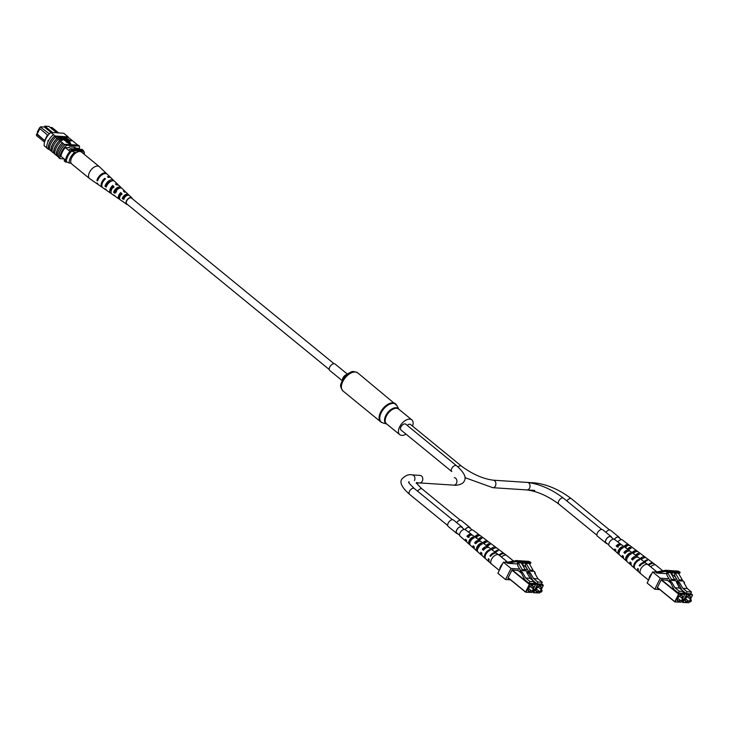 <?xml version="1.0" encoding="UTF-8"?>
<svg xmlns="http://www.w3.org/2000/svg" width="729" height="729" viewBox="0 0 729 729"><rect width="100%" height="100%" fill="white"/><g stroke="black" fill="none" stroke-linecap="round" stroke-linejoin="round"><path stroke-width="1.09" d="M334.01 363.698L131.548 198.097A3.763 2.123 129.3 0 0 130.755 197.805A3.763 2.123 129.3 0 0 127.092 200.247A3.763 2.123 129.3 0 0 126.782 203.92L329.244 369.521M342.101 380.565L329.781 370.496A4.183 2.36 -50.7 0 1 329.736 367.079A4.183 2.36 -50.7 0 1 335.067 364.026L347.387 374.105M406.026 434.138A9.55 5.404 -50.7 0 1 399.729 434.648A9.55 5.404 -50.7 0 1 399.638 426.857A9.55 5.404 -50.7 0 1 411.83 419.858A9.55 5.404 -50.7 0 1 412.568 426.128M37.808 132.487L37.27 132.04L39.521 127.876M58.666 132.933L52.069 127.539L50.101 127.411M37.206 133.708L36.541 133.963L44.797 140.715L37.197 134.008L39.749 128.577M51.012 132.432L44.405 127.037L40.778 126.8L39.366 128.268L40.35 127.019L49.381 133.835M44.269 127.028L44.852 126.144L52.67 132.541M48.032 135.403L47.613 135.056L44.97 140.825M78.404 148.361L79.552 149.299M60.944 156.261L65.574 160.052M65.3 147.559L69.984 151.395M44.56 142.155L36.45 135.521L36.541 133.963M56.707 132.806L48.879 126.409L44.852 126.144L44.405 127.037M68.781 150.411A12.338 6.98 -50.7 0 1 70.321 148.698L82.149 149.472L83.48 150.566A12.539 7.09 -50.7 0 1 83.434 151.386M66.858 162.13L65.574 162.048A12.539 7.09 -50.7 0 1 65.619 161.346M64.453 159.132A12.539 7.09 -50.7 0 0 64.243 160.954L65.574 162.048M70.913 150.566A12.338 6.98 -50.7 0 1 71.652 149.791L83.48 150.566M70.321 148.698L71.652 149.791M47.613 135.056L39.366 128.268M39.849 128.668L37.197 134.008M47.458 134.883L44.806 140.223M71.132 163.214L69.31 163.096L65.482 161.246A11.491 6.497 -50.7 0 1 70.786 150.566L74.613 152.416A9.404 5.322 129.3 0 0 69.31 163.096M76.436 152.534L74.613 152.416M84.081 154.193A9.404 5.322 129.3 0 0 83.999 153.026L84.354 152.051L83.553 151.395L70.786 150.566M84.354 152.051A11.491 6.497 -50.7 0 1 84.254 153.336L84.127 154.229M83.999 153.026L82.541 152.935M66.284 161.893A11.491 6.497 -50.7 0 1 71.588 151.213M48.324 140.451L47.877 141.335L48.132 140.369M49.362 149.554L48.588 148.907A12.539 7.09 -50.7 0 0 48.615 149.372L48.351 149.153A12.539 7.09 -50.7 0 1 54.976 135.804L55.249 136.022A12.539 7.09 129.3 0 0 54.766 136.451L55.559 137.207A12.721 7.199 129.3 0 0 50.975 143.34A12.721 7.199 129.3 0 0 49.372 149.664L50.984 150.876A12.539 7.09 -50.7 0 1 52.561 144.542A12.539 7.09 -50.7 0 1 57.172 138.419L58.22 139.385A12.721 7.199 129.3 0 0 53.645 145.518A12.721 7.199 129.3 0 0 52.041 151.851L53.654 153.054A12.539 7.09 -50.7 0 1 55.231 146.729A12.539 7.09 -50.7 0 1 59.842 140.597L60.89 141.572A12.721 7.199 129.3 0 0 56.306 147.705A12.721 7.199 129.3 0 0 54.702 154.029L57.372 156.097M56.324 155.241A12.539 7.09 -50.7 0 1 57.901 148.907A12.539 7.09 -50.7 0 1 62.503 142.775L63.56 143.75A12.721 7.199 129.3 0 0 58.976 149.882A12.721 7.199 129.3 0 0 57.372 156.206L58.721 157.2A12.539 7.09 129.3 0 0 58.757 157.664L59.951 158.649A12.539 7.09 -50.7 0 1 66.585 145.299L79.488 146.137A12.539 7.09 -50.7 0 1 79.297 149.099M63.56 143.75L64.753 144.734A12.721 7.199 129.3 0 0 60.179 150.867A12.721 7.199 129.3 0 0 58.575 157.191M60.89 141.572L62.357 142.766A12.721 7.199 129.3 0 0 57.773 148.898A12.721 7.199 129.3 0 0 56.169 155.231M53.372 134.583A12.721 7.199 129.3 0 0 48.305 141.153A12.721 7.199 129.3 0 0 46.729 147.96L48.196 149.153A12.721 7.199 129.3 0 1 49.772 142.355A12.721 7.199 129.3 0 1 54.839 135.785L53.372 134.583L54.839 135.785M55.559 137.207L57.026 138.41A12.721 7.199 129.3 0 0 52.442 144.542A12.721 7.199 129.3 0 0 50.839 150.867M58.22 139.385L59.687 140.588A12.721 7.199 129.3 0 0 55.112 146.72A12.721 7.199 129.3 0 0 53.509 153.044M46.72 147.823L44.214 145.773A12.539 7.09 -50.7 0 1 50.848 132.423L63.751 133.261L68.152 136.87L55.249 136.022M65.756 137.17L68.18 137.325A12.539 7.09 129.3 0 0 68.152 136.87M68.18 137.325L70.731 139.303A12.721 7.199 -50.7 0 1 70.731 139.412M71.615 140.852L69.784 140.733L65.118 136.915L69.601 140.314L71.615 140.852L69.246 140.925M68.408 140.232L64.89 137.362L65.118 136.915M69.355 140.706L67.524 140.588L63.223 136.797L67.341 140.168L69.355 140.706L67.305 141.034L66.166 140.105M65.054 140.524L61.655 137.152L62.247 136.733L65.847 140.524L65.628 140.97L61.673 138.592M59.805 136.943L66.248 140.415L65.628 140.97M62.33 140.25L61.746 140.67L57.072 136.852L59.04 136.587L60.844 137.663L61.2 138.765L60.452 138.71L61.965 140.223L57.299 136.405M60.999 139.157L61.655 138.656L61.054 139.212M65.975 141.827L70.54 144.306L70.759 143.859L69.556 141.608L65.975 141.827M70.731 139.303L76.062 143.668A12.721 7.199 -50.7 0 1 76.071 143.777M54.766 136.451L57.199 136.605M60.625 136.833L61.774 136.906M63.496 137.025L65.018 137.125M64.753 144.734L64.908 144.743A12.539 7.09 -50.7 0 1 65.382 144.315L66.585 145.299M76.062 143.668L77.857 145.126M53.654 153.054L54.702 153.919M50.984 150.876L52.032 151.732M67.879 136.651L66.412 135.448M50.848 132.423L53.509 134.601M65.382 144.315L78.285 145.153L79.488 146.137M64.908 144.743A12.539 7.09 129.3 0 0 58.721 157.2M64.198 158.922L59.951 158.649M61.145 156.425L60.926 156.416A12.539 7.09 -50.7 0 1 65.346 147.513L69.073 147.759L69.51 146.866L75.224 147.24L74.786 148.124L78.513 148.37A12.539 7.09 -50.7 0 1 78.504 148.452M73.565 147.13L74.786 148.124M48.615 149.372L49.198 149.409M59.906 138.264L60.671 138.319L60.507 137.653L58.211 136.879L59.906 138.264M60.671 138.319L60.507 137.653L60.288 138.1L58.748 137.371M60.452 138.765L60.288 138.1M59.988 136.587L65.273 140.077L61.874 136.706M66.193 141.39L70.759 143.859M106.862 173.949A6.916 3.909 129.3 0 0 106.571 173.611L99.463 166.786A7.7 4.356 129.3 0 0 99.317 166.649L81.53 152.106A7.7 4.356 129.3 0 0 76.673 152.397A7.7 4.356 129.3 0 0 71.415 158.375A7.7 4.356 129.3 0 0 71.779 164.025L89.567 178.569A7.7 4.356 129.3 0 0 89.722 178.687L97.823 184.3A6.916 3.909 129.3 0 0 98.215 184.519M99.317 166.649A7.7 4.356 129.3 0 0 94.46 166.95A7.7 4.356 129.3 0 0 88.519 175.926A7.7 4.356 129.3 0 0 89.567 178.569M113.013 186.897A4.328 2.451 -50.7 0 1 111.346 188.665M119.592 197.96A3.709 2.096 -50.7 0 1 119.201 196.794A3.709 2.096 -50.7 0 1 120.713 193.54L120.713 192.602A4.866 2.752 -50.7 0 0 118.298 197.286A4.866 2.752 -50.7 0 0 119.064 199.035L115.464 196.538A5.212 2.952 -50.7 0 1 114.872 195.809L113.587 194.898A5.34 3.016 129.3 0 0 114.207 195.664A5.34 3.016 129.3 0 0 114.945 195.964M111.054 191.326A4.146 2.342 -50.7 0 1 110.899 190.469A4.146 2.342 -50.7 0 1 112.749 186.67L112.749 185.458A5.686 3.217 -50.7 0 0 109.715 191.126A5.686 3.217 -50.7 0 0 110.608 193.167L107.008 190.67A6.032 3.408 -50.7 0 1 106.252 189.668L104.967 188.756A6.151 3.481 129.3 0 0 105.741 189.795A6.151 3.481 129.3 0 0 106.47 190.114M109.304 181.84A4.574 2.588 -50.7 0 1 108.676 183.061M116.585 189.175A4.146 2.342 -50.7 0 1 115.428 190.688L116.613 191.609M118.28 188.82A4.073 2.305 129.3 0 0 118.399 188.164M123.392 196.839L124.577 197.759M125.452 196.566A3.645 2.059 129.3 0 0 125.989 195.117M102.534 187.517A6.497 3.672 -50.7 0 1 102.142 187.298L98.543 184.802A6.843 3.873 -50.7 0 1 97.64 183.526L96.902 182.997A6.916 3.909 129.3 0 0 97.823 184.3M127.539 204.539A4.137 2.342 -50.7 0 1 126.627 204.275L123.93 202.407A4.401 2.488 -50.7 0 1 123.502 201.942L122.217 201.031A4.52 2.561 129.3 0 0 122.663 201.532A4.52 2.561 129.3 0 0 123.274 201.778M126.627 204.275A4.137 2.342 -50.7 0 1 125.98 202.799A4.137 2.342 -50.7 0 1 128.286 198.58A4.137 2.342 -50.7 0 1 131.867 197.878A4.137 2.342 -50.7 0 1 132.304 198.716M120.713 192.602L121.898 193.668A4.748 2.688 129.3 0 0 119.583 198.206A4.748 2.688 129.3 0 0 120.331 199.91L122.663 201.532M119.82 199.318A4.866 2.752 -50.7 0 1 119.064 199.035M112.749 185.458L113.934 186.524A5.559 3.144 129.3 0 0 110.99 192.046A5.559 3.144 129.3 0 0 111.865 194.042L114.207 195.664M111.337 193.477A5.686 3.217 -50.7 0 1 110.608 193.167M102.142 187.298A6.497 3.672 -50.7 0 1 101.121 184.966A6.497 3.672 -50.7 0 1 104.794 178.313L105.468 178.924A6.433 3.636 129.3 0 0 101.86 185.494A6.433 3.636 129.3 0 0 102.862 187.8L105.741 189.795M118.025 188.282A5.686 3.217 -50.7 0 1 117.469 189.431M125.078 195.6A4.866 2.752 -50.7 0 1 123.912 197.249M129.744 195.919L128.659 194.889A4.52 2.561 129.3 0 0 128.386 194.543L126.336 192.565A4.748 2.688 129.3 0 0 124.595 192.164L123.411 191.098A4.866 2.752 -50.7 0 1 125.224 191.508A4.866 2.752 -50.7 0 1 125.652 192.192M121.296 188.046L121.369 188.009A5.34 3.016 129.3 0 0 120.959 187.408L118.9 185.439A5.559 3.144 129.3 0 0 116.631 185.011L115.446 183.945A5.686 3.217 -50.7 0 1 117.797 184.373A5.686 3.217 -50.7 0 1 118.244 185.038M113.988 180.929A6.151 3.481 129.3 0 0 113.524 180.282L110.999 177.858A6.433 3.636 129.3 0 0 108.165 177.411L107.491 176.81A6.497 3.672 -50.7 0 1 110.361 177.247A6.497 3.672 -50.7 0 1 110.653 177.584M106.571 173.611A6.916 3.909 129.3 0 0 101.249 174.277A6.916 3.909 129.3 0 0 96.911 180.464L97.64 180.983A6.843 3.873 -50.7 0 1 101.942 174.869A6.843 3.873 -50.7 0 1 107.209 174.213L110.361 177.247M113.524 180.282A6.151 3.481 129.3 0 0 108.867 180.828A6.151 3.481 129.3 0 0 104.976 186.214L106.261 187.134A6.032 3.408 -50.7 0 1 110.079 181.867A6.032 3.408 -50.7 0 1 114.635 181.348L117.797 184.373M120.959 187.408A5.34 3.016 129.3 0 0 117.005 187.818A5.34 3.016 129.3 0 0 113.596 192.356L114.881 193.276A5.212 2.952 -50.7 0 1 118.226 188.857A5.212 2.952 -50.7 0 1 122.062 188.474L125.224 191.508M128.386 194.543A4.52 2.561 129.3 0 0 125.151 194.816A4.52 2.561 129.3 0 0 122.226 198.498L123.511 199.409A4.401 2.488 -50.7 0 1 126.363 195.855A4.401 2.488 -50.7 0 1 129.489 195.6L131.867 197.878M113.934 187.699L112.749 186.67M121.898 194.57L120.713 193.54M111.264 181.193A4.392 2.488 129.3 0 0 106.407 185.412L106.799 185.704M119.592 188.173A3.955 2.242 129.3 0 0 114.735 191.718L115.984 192.656M127.693 195.263A3.517 1.996 129.3 0 0 123.083 198.015L124.322 198.953M104.794 179.544L104.794 178.313M98.005 179.844L96.911 180.464M106.407 185.412L104.976 186.214M114.735 191.718L113.596 192.356M123.083 198.015L122.226 198.498M128.659 194.889L128.131 195.19M461.393 466.068L410.582 424.506A3.763 2.123 129.3 0 0 407.201 425.381A3.763 2.123 129.3 0 1 410.582 424.506L461.393 466.068A3.763 2.123 129.3 0 0 457.985 466.97A3.763 2.123 129.3 0 1 461.393 466.068C472.201 474.087 482.826 478.789 493.269 480.192A3.763 2.88 93.7 0 1 495.419 485.906A3.763 2.88 93.7 0 1 492.777 487.692L526.912 489.924C537.355 491.319 547.98 496.03 558.788 504.049L596.96 535.268M400.941 426.939A3.763 2.123 129.3 0 0 400.977 430.01L451.789 471.572A3.763 2.123 129.3 0 1 451.752 468.501A3.763 2.123 129.3 0 0 451.789 471.572L400.977 430.01A3.763 2.123 129.3 0 1 400.941 426.939A3.763 2.123 129.3 0 1 405.743 424.187A3.763 2.123 129.3 0 0 400.941 426.939M533.819 589.825A1.057 0.601 129.3 0 0 533.2 591.593A1.057 0.601 129.3 0 0 533.819 589.825M533.099 591.62A1.33 0.747 -50.7 0 1 532.99 591.666A1.33 0.747 -50.7 0 1 532.635 591.72A1.33 0.747 -50.7 0 1 532.361 591.62A1.33 0.747 -50.7 0 1 532.471 590.326A1.33 0.747 -50.7 0 1 533.765 589.46A1.33 0.747 -50.7 0 1 534.038 589.57A1.33 0.747 -50.7 0 1 534.211 590.171A1.33 0.747 -50.7 0 1 534.184 590.29M520.697 570.506L521.663 572.165L521.016 572.83L520.05 571.171L520.697 570.506L526.502 570.889L527.468 572.547L526.785 572.502L530.165 578.297L534.393 581.76L529.956 581.469L525.727 578.006L530.165 578.297M521.262 572.848L524.834 579.792L529.072 583.264L533.51 583.546L534.393 581.76M521.663 572.165L522.347 572.21L525.727 578.006M517.362 561.849L517.736 565.658L520.606 570.597M529.072 583.264L529.956 581.469M521.016 572.83L522.347 572.21M525.135 570.798L522.101 570.57L522.21 569.595L518.228 562.752L530.448 563.553L530.912 562.606L530.302 562.105A5.303 4.055 -86.3 0 0 528.407 561.33L516.661 560.565A5.303 4.055 -86.3 0 0 515.868 560.61L506.464 562.396L507.566 563.307L517.718 563.964M522.21 569.595L525.281 569.796L521.299 562.961M525.281 569.796L525.172 570.771M499.301 570.406L491.565 564.082A5.841 3.299 -50.7 0 1 491.501 564.027A5.841 3.299 -50.7 0 1 492.075 558.314A5.841 3.299 -50.7 0 1 497.725 554.587A5.841 3.299 -50.7 0 1 498.891 554.997A5.841 3.299 -50.7 0 1 498.955 555.042L507.666 562.168M499.739 569.513A5.841 3.299 -50.7 0 1 502.536 563.891M504.869 562.296A5.841 3.299 -50.7 0 1 506.701 561.931A5.841 3.299 -50.7 0 1 507.621 562.177M478.233 547.689A3.28 1.859 -50.7 0 1 477.695 547.98M479.044 547.014L477.841 546.048M470.469 540.134L470.916 540.49A3.062 1.731 -50.7 0 1 469.959 541.2M477.65 549.074A3.344 1.895 -50.7 0 1 478.033 547.087A3.344 1.895 -50.7 0 1 480.256 544.727L480.566 544.973M469.932 542.704A3.126 1.768 -50.7 0 1 470.214 540.59A3.126 1.768 -50.7 0 1 472.192 538.439L472.611 538.767M477.048 551.188A5.048 2.861 -50.7 0 1 476.939 551.097A5.048 2.861 -50.7 0 1 476.994 546.905A5.048 2.861 -50.7 0 1 481.058 543.123L482.27 544.034A5.112 2.889 129.3 0 0 478.142 547.862A5.112 2.889 129.3 0 0 478.078 552.117A5.112 2.889 129.3 0 0 478.206 552.217L477.048 551.188L477.431 550.422M469.276 544.299A4.638 2.624 -50.7 0 1 469.239 544.271A4.638 2.624 -50.7 0 1 469.257 540.49A4.638 2.624 -50.7 0 1 472.911 536.991L474.123 537.902A4.693 2.661 129.3 0 0 470.415 541.437A4.693 2.661 129.3 0 0 470.387 545.283A4.693 2.661 129.3 0 0 470.442 545.328L469.276 544.299L469.831 543.187M485.323 558.514A5.495 3.107 -50.7 0 1 485.122 558.359A5.495 3.107 -50.7 0 1 485.213 553.73A5.495 3.107 -50.7 0 1 489.724 549.648L490.417 550.167A5.531 3.126 129.3 0 0 485.879 554.277A5.531 3.126 129.3 0 0 485.778 558.943A5.531 3.126 129.3 0 0 485.988 559.107L485.368 558.423M472.091 535.086A4.456 2.524 129.3 0 0 471.608 534.457L465.312 529.719A4.137 2.342 129.3 0 0 464.482 529.436A4.137 2.342 129.3 0 0 460.482 532.079A4.137 2.342 129.3 0 0 460.072 536.134L465.968 541.365A4.456 2.524 129.3 0 0 466.669 541.711M469.239 544.271L467.116 542.376A4.52 2.561 -50.7 0 1 466.606 540.207L465.457 539.241A4.456 2.524 129.3 0 0 465.968 541.365M476.939 551.097L474.807 549.21A4.939 2.788 -50.7 0 1 474.278 546.704L473.13 545.739A4.875 2.761 129.3 0 0 473.659 548.19A4.875 2.761 129.3 0 0 474.351 548.554M485.122 558.359L482.498 556.036A5.349 3.025 -50.7 0 1 481.951 553.193L480.812 552.227A5.285 2.989 129.3 0 0 481.359 555.024A5.285 2.989 129.3 0 0 482.042 555.398M491.501 564.027L489.706 562.433A5.741 3.244 -50.7 0 1 489.141 559.28L488.485 558.724A5.704 3.226 129.3 0 0 489.05 561.849A5.704 3.226 129.3 0 0 489.405 562.095M496.586 553.32A5.704 3.226 129.3 0 0 496.267 553.019A5.704 3.226 129.3 0 0 495.128 552.618A5.704 3.226 129.3 0 0 489.952 555.78L490.599 556.336A5.741 3.244 -50.7 0 1 495.82 553.147A5.741 3.244 -50.7 0 1 496.968 553.548L498.891 554.997M488.548 547.433A5.285 2.989 129.3 0 0 488.047 546.832A5.285 2.989 129.3 0 0 486.99 546.468A5.285 2.989 129.3 0 0 482.27 549.292L483.409 550.258A5.349 3.025 -50.7 0 1 488.202 547.379A5.349 3.025 -50.7 0 1 489.277 547.752L492.075 549.857A5.495 3.107 -50.7 0 1 492.166 549.93M480.32 541.255A4.875 2.761 129.3 0 0 479.828 540.645A4.875 2.761 129.3 0 0 478.853 540.307A4.875 2.761 129.3 0 0 474.588 542.795L475.736 543.761A4.939 2.788 -50.7 0 1 480.065 541.228A4.939 2.788 -50.7 0 1 481.058 541.565L484.53 544.18A5.112 2.889 129.3 0 1 484.557 544.199L488.047 546.832M471.608 534.457A4.456 2.524 129.3 0 0 470.715 534.147A4.456 2.524 129.3 0 0 466.915 536.307L468.064 537.273A4.52 2.561 -50.7 0 1 471.927 535.068A4.52 2.561 -50.7 0 1 472.839 535.387L479.828 540.645M477.987 547.187A4.875 2.761 129.3 0 0 478.561 546.622M475.162 537.136L476.374 538.048M504.441 553.84A5.704 3.226 129.3 0 0 504.122 553.53L500.623 550.896A5.531 3.126 129.3 0 0 500.522 550.832L499.83 550.304A5.495 3.107 -50.7 0 1 499.921 550.377L497.123 548.263A5.349 3.025 -50.7 0 0 496.057 547.889A5.349 3.025 -50.7 0 0 492.066 549.857A5.495 3.107 -50.7 0 0 491.984 549.794L492.676 550.313A5.531 3.126 129.3 0 1 492.777 550.386L496.267 553.019M470.387 535.405A3.034 1.713 129.3 0 0 467.954 536.371L469.121 537.346M478.188 541.693A3.253 1.841 129.3 0 0 475.755 542.877L476.192 543.242M485.915 548.026A3.472 1.959 129.3 0 0 483.546 549.374L483.901 549.666M490.991 555.853L489.952 555.78M467.954 536.371L466.915 536.307M475.755 542.877L474.588 542.795M483.546 549.374L482.27 549.292M489.724 549.648L489.186 550.732M472.911 536.991L472.192 538.439M481.058 543.123L480.256 544.727M541.665 590.335A1.057 0.601 129.3 0 0 541.055 592.103A1.057 0.601 129.3 0 0 541.665 590.335M540.954 592.13A1.33 0.747 -50.7 0 1 540.836 592.176A1.33 0.747 -50.7 0 1 540.49 592.24A1.33 0.747 -50.7 0 1 540.207 592.13A1.33 0.747 -50.7 0 1 540.317 590.836A1.33 0.747 -50.7 0 1 541.611 589.971A1.33 0.747 -50.7 0 1 541.893 590.08A1.33 0.747 -50.7 0 1 542.057 590.681A1.33 0.747 -50.7 0 1 542.039 590.8M528.552 571.017L529.518 572.684L528.862 573.34L527.896 571.682L528.552 571.017L534.357 571.399L535.323 573.058L534.639 573.012L538.011 578.808L542.248 582.271L537.811 581.988L533.573 578.525L538.011 578.808M529.108 573.359L532.689 580.311L536.927 583.774L541.365 584.066L542.248 582.271M529.518 572.684L530.202 572.73L533.573 578.525M525.235 563.216L525.582 566.169L528.461 571.117M536.927 583.774L537.811 581.988M528.862 573.34L530.202 572.73M532.99 571.308L529.947 571.08L530.056 570.114L526.083 563.271M530.056 570.114L533.136 570.315L529.154 563.471M533.136 570.315L533.017 571.281M501.415 557.056A5.841 3.299 -50.7 0 1 505.58 555.097A5.841 3.299 -50.7 0 1 506.746 555.507A5.841 3.299 -50.7 0 1 506.81 555.553L513.535 561.057M486.234 545.465A5.048 2.861 -50.7 0 1 488.913 543.634L490.125 544.545A5.112 2.889 129.3 0 0 487.437 546.367M478.178 539.405A4.638 2.624 -50.7 0 1 480.757 537.501L481.978 538.412A4.693 2.661 129.3 0 0 479.381 540.307M494.809 551.917A5.495 3.107 -50.7 0 1 497.579 550.158L498.271 550.687A5.531 3.126 129.3 0 0 495.501 552.436M479.946 535.596A4.456 2.524 129.3 0 0 479.463 534.977L473.167 530.238A4.137 2.342 129.3 0 0 472.337 529.947A4.137 2.342 129.3 0 0 468.61 532.197M499.593 555.562A5.741 3.244 -50.7 0 1 503.675 553.657A5.741 3.244 -50.7 0 1 504.823 554.058L506.746 555.507M504.122 553.53A5.704 3.226 129.3 0 0 502.983 553.138A5.704 3.226 129.3 0 0 498.928 555.024M496.403 547.944A5.285 2.989 129.3 0 0 495.902 547.342A5.285 2.989 129.3 0 0 494.845 546.978A5.285 2.989 129.3 0 0 490.863 548.946M484.001 543.788A4.939 2.788 -50.7 0 1 487.92 541.738A4.939 2.788 -50.7 0 1 488.904 542.084L492.376 544.691A5.112 2.889 129.3 0 0 492.376 544.691L495.902 547.342M488.175 541.765A4.875 2.761 129.3 0 0 487.683 541.164A4.875 2.761 129.3 0 0 486.708 540.818A4.875 2.761 129.3 0 0 482.808 542.886M475.955 537.729A4.52 2.561 -50.7 0 1 479.782 535.578A4.52 2.561 -50.7 0 1 480.684 535.897L487.683 541.164M479.463 534.977A4.456 2.524 129.3 0 0 478.57 534.658A4.456 2.524 129.3 0 0 474.77 536.817L474.998 537.009M483.017 537.647L484.229 538.558M478.871 539.925A3.126 1.768 -50.7 0 1 480.037 538.95L480.466 539.278M487.018 546.057A3.344 1.895 -50.7 0 1 488.111 545.246L488.421 545.483M478.233 535.924A3.034 1.713 129.3 0 0 475.809 536.89L476.966 537.856M486.033 542.203A3.253 1.841 129.3 0 0 483.6 543.387L484.038 543.752M493.77 548.536A3.472 1.959 129.3 0 0 491.711 549.584M475.809 536.89L474.77 536.817M497.579 550.158L497.041 551.242M480.757 537.501L480.037 538.95M488.913 543.634L488.111 545.246M528.325 570.88L527.969 571.609M527.914 571.709L527.614 572.32M521.754 563.745L526.374 567.517M510.555 579.865L505.525 579.537L511.029 568.465L519.695 569.03M511.029 568.465L503.374 562.196L497.871 573.276L505.525 579.537M503.374 562.196L506.464 562.396M525.035 569.376L527.541 569.54M508.851 578.471L507.849 578.407L512.113 569.814L518.319 570.625M519.577 571.654L520.47 570.36M525.181 570.67L526.538 570.944M521.682 563.617L524.178 563.143M507.566 563.307L515.959 561.713A4.192 3.208 93.7 0 1 516.579 561.667A4.192 3.208 93.7 0 1 518.082 562.287L518.702 562.788L519.176 561.84L530.912 562.606M519.176 561.84L518.556 561.339A5.303 4.055 -86.3 0 0 516.661 560.565M465.166 529.628A4.01 2.269 -50.7 0 1 468.893 527.286A4.01 2.269 -50.7 0 1 469.74 527.596A4.01 2.269 -50.7 0 1 470.187 528.288M456.655 522.602A4.164 2.36 -50.7 0 1 460.491 520.224A4.164 2.36 -50.7 0 1 461.366 520.552L469.841 527.477A4.164 2.36 -50.7 0 1 470.369 528.434M465.093 529.582A4.164 2.36 -50.7 0 1 468.966 527.149A4.164 2.36 -50.7 0 1 469.841 527.477M457.575 533.592A4.01 2.269 -50.7 0 1 456.81 533.291A4.01 2.269 -50.7 0 1 457.138 529.372A4.01 2.269 -50.7 0 1 461.047 526.775A4.01 2.269 -50.7 0 1 461.885 527.085A4.01 2.269 -50.7 0 1 462.332 527.769M457.748 533.746A4.164 2.36 -50.7 0 1 457.584 533.737A4.164 2.36 -50.7 0 1 456.709 533.418L448.244 526.484A4.164 2.36 -50.7 0 1 448.581 522.411A4.164 2.36 -50.7 0 1 452.645 519.713A4.164 2.36 -50.7 0 1 453.52 520.041L461.986 526.967A4.164 2.36 -50.7 0 1 462.514 527.924M456.709 533.418A4.164 2.36 -50.7 0 1 457.056 529.336A4.164 2.36 -50.7 0 1 461.111 526.639A4.164 2.36 -50.7 0 1 461.986 526.967M606.82 543.333A4.01 2.269 -50.7 0 1 606.054 543.032A4.01 2.269 -50.7 0 1 606.391 539.114A4.01 2.269 -50.7 0 1 610.291 536.517A4.01 2.269 -50.7 0 1 611.13 536.826A4.01 2.269 -50.7 0 1 611.585 537.51M607.002 543.479A4.164 2.36 -50.7 0 1 606.829 543.479A4.164 2.36 -50.7 0 1 605.954 543.151L597.488 536.225A4.164 2.36 -50.7 0 1 597.835 532.152A4.164 2.36 -50.7 0 1 601.89 529.454A4.164 2.36 -50.7 0 1 602.765 529.773L611.23 536.708A4.164 2.36 -50.7 0 1 611.759 537.656M605.954 543.151A4.164 2.36 -50.7 0 1 606.3 539.077A4.164 2.36 -50.7 0 1 610.355 536.38A4.164 2.36 -50.7 0 1 611.23 536.708M614.419 539.369A4.01 2.269 -50.7 0 1 618.137 537.027A4.01 2.269 -50.7 0 1 618.985 537.337A4.01 2.269 -50.7 0 1 619.431 538.029M605.899 532.343A4.164 2.36 -50.7 0 1 609.736 529.965A4.164 2.36 -50.7 0 1 610.62 530.293L619.085 537.218A4.164 2.36 -50.7 0 1 619.614 538.175M614.337 539.323A4.164 2.36 -50.7 0 1 618.21 536.89A4.164 2.36 -50.7 0 1 619.085 537.218M683.064 599.566A1.057 0.601 129.3 0 0 682.444 601.334A1.057 0.601 129.3 0 0 683.064 599.566M682.344 601.361A1.33 0.747 -50.7 0 1 682.235 601.407A1.33 0.747 -50.7 0 1 681.888 601.461A1.33 0.747 -50.7 0 1 681.606 601.361A1.33 0.747 -50.7 0 1 681.715 600.058A1.33 0.747 -50.7 0 1 683.009 599.202A1.33 0.747 -50.7 0 1 683.283 599.302A1.33 0.747 -50.7 0 1 683.456 599.912A1.33 0.747 -50.7 0 1 683.428 600.031M669.951 580.248L670.917 581.906L670.261 582.571L669.295 580.913L669.951 580.248L675.747 580.63L679.41 588.039L683.638 591.501L679.2 591.21L674.972 587.747L679.41 588.039M670.507 582.589L674.079 589.533L678.316 592.996L682.754 593.288L683.638 591.501M670.917 581.906L671.6 581.952L674.972 587.747M666.607 571.591L666.98 575.4L669.86 580.339M678.316 592.996L679.2 591.21M670.261 582.571L671.6 581.952M674.389 580.539L671.345 580.302L671.455 579.336L667.472 572.493L679.692 573.295L680.157 572.347L679.546 571.846A5.303 4.055 -86.3 0 0 677.651 571.071L665.905 570.306A5.303 4.055 -86.3 0 0 665.112 570.351L655.708 572.137L656.811 573.049L666.962 573.705M671.455 579.336L674.525 579.537L670.543 572.702M674.525 579.537L674.416 580.503M648.546 580.147L640.809 573.823A5.841 3.299 -50.7 0 1 640.755 573.769A5.841 3.299 -50.7 0 1 641.329 568.055A5.841 3.299 -50.7 0 1 646.969 564.328A5.841 3.299 -50.7 0 1 648.145 564.738A5.841 3.299 -50.7 0 1 648.199 564.784L656.92 571.91M648.992 579.254A5.841 3.299 -50.7 0 1 651.781 573.632M654.123 572.037A5.841 3.299 -50.7 0 1 655.954 571.673A5.841 3.299 -50.7 0 1 656.875 571.919M627.487 557.421A3.28 1.859 -50.7 0 1 626.949 557.721M628.298 556.756L627.086 555.78M619.714 549.876L620.169 550.231A3.062 1.731 -50.7 0 1 619.203 550.942M626.894 558.815A3.344 1.895 -50.7 0 1 627.277 556.828A3.344 1.895 -50.7 0 1 629.51 554.468L629.81 554.714M619.176 552.445A3.126 1.768 -50.7 0 1 619.459 550.331A3.126 1.768 -50.7 0 1 621.436 548.181L621.855 548.509M626.302 560.929A5.048 2.861 -50.7 0 1 626.184 560.838A5.048 2.861 -50.7 0 1 626.238 556.646A5.048 2.861 -50.7 0 1 630.303 552.864L631.524 553.776A5.112 2.889 129.3 0 0 627.387 557.603A5.112 2.889 129.3 0 0 627.332 561.859A5.112 2.889 129.3 0 0 627.459 561.959L626.302 560.929L626.676 560.164M618.529 554.04A4.638 2.624 -50.7 0 1 618.484 554.004A4.638 2.624 -50.7 0 1 618.502 550.222A4.638 2.624 -50.7 0 1 622.156 546.732L623.368 547.643A4.693 2.661 129.3 0 0 619.659 551.179A4.693 2.661 129.3 0 0 619.632 555.024A4.693 2.661 129.3 0 0 619.686 555.07L618.529 554.04L619.076 552.928M634.567 568.255A5.495 3.107 -50.7 0 1 634.367 568.101A5.495 3.107 -50.7 0 1 634.467 563.471A5.495 3.107 -50.7 0 1 638.978 559.389L639.67 559.908A5.531 3.126 129.3 0 0 635.123 564.018A5.531 3.126 129.3 0 0 635.023 568.684A5.531 3.126 129.3 0 0 635.232 568.848L634.613 568.164M621.336 544.827A4.456 2.524 129.3 0 0 620.853 544.199L614.565 539.46A4.137 2.342 129.3 0 0 613.736 539.178A4.137 2.342 129.3 0 0 609.726 541.82A4.137 2.342 129.3 0 0 609.316 545.866L615.212 551.106A4.456 2.524 129.3 0 0 615.923 551.452M618.484 554.004L616.36 552.117A4.52 2.561 -50.7 0 1 615.85 549.948L614.711 548.983A4.456 2.524 129.3 0 0 615.212 551.106M626.184 560.838L624.051 558.952A4.939 2.788 -50.7 0 1 623.523 556.446L622.384 555.48A4.875 2.761 129.3 0 0 622.903 557.931A4.875 2.761 129.3 0 0 623.605 558.296M634.367 568.101L631.751 565.777A5.349 3.025 -50.7 0 1 631.196 562.934L630.056 561.968A5.285 2.989 129.3 0 0 630.603 564.756A5.285 2.989 129.3 0 0 631.287 565.13M640.755 573.769L638.95 572.174A5.741 3.244 -50.7 0 1 638.385 569.012L637.738 568.465A5.704 3.226 129.3 0 0 638.294 571.591A5.704 3.226 129.3 0 0 638.659 571.837M645.83 563.061A5.704 3.226 129.3 0 0 645.52 562.761A5.704 3.226 129.3 0 0 644.372 562.36A5.704 3.226 129.3 0 0 639.196 565.522L639.852 566.078A5.741 3.244 -50.7 0 1 645.065 562.888A5.741 3.244 -50.7 0 1 646.213 563.289L648.145 564.738M637.802 557.166A5.285 2.989 129.3 0 0 637.301 556.573A5.285 2.989 129.3 0 0 636.235 556.209A5.285 2.989 129.3 0 0 631.514 559.034L632.663 560A5.349 3.025 -50.7 0 1 637.447 557.12A5.349 3.025 -50.7 0 1 638.522 557.494L641.32 559.599A5.495 3.107 -50.7 0 1 641.411 559.672M629.564 550.996A4.875 2.761 129.3 0 0 629.081 550.386A4.875 2.761 129.3 0 0 628.106 550.049A4.875 2.761 129.3 0 0 623.842 552.536L624.981 553.502A4.939 2.788 -50.7 0 1 629.318 550.96A4.939 2.788 -50.7 0 1 630.303 551.306L632.572 553.019A5.048 2.861 -50.7 0 1 632.59 553.029A5.048 2.861 -50.7 0 0 632.562 553.01L633.774 553.922A5.112 2.889 129.3 0 1 633.802 553.94L637.301 556.573M620.853 544.199A4.456 2.524 129.3 0 0 619.969 543.889A4.456 2.524 129.3 0 0 616.169 546.048L617.308 547.014A4.52 2.561 -50.7 0 1 621.181 544.809A4.52 2.561 -50.7 0 1 622.083 545.119L629.081 550.386M627.232 556.929A4.875 2.761 129.3 0 0 627.806 556.364M624.407 546.878L625.619 547.789M641.32 559.599A5.495 3.107 -50.7 0 0 641.228 559.535L641.921 560.054A5.531 3.126 129.3 0 1 642.021 560.127L645.52 562.761M619.632 545.146A3.034 1.713 129.3 0 0 617.208 546.112L618.365 547.078M627.432 551.434A3.253 1.841 129.3 0 0 624.999 552.618L625.436 552.974M635.159 557.767A3.472 1.959 129.3 0 0 632.799 559.116L633.146 559.407M640.235 565.595L639.196 565.522M617.208 546.112L616.169 546.048M624.999 552.618L623.842 552.536M632.799 559.116L631.514 559.034M638.978 559.389L638.44 560.464M622.156 546.732L621.436 548.181M630.303 552.864L629.51 554.468M690.919 600.076A1.057 0.601 129.3 0 0 690.299 601.844A1.057 0.601 129.3 0 0 690.919 600.076M690.199 601.872A1.33 0.747 -50.7 0 1 690.09 601.917A1.33 0.747 -50.7 0 1 689.734 601.972A1.33 0.747 -50.7 0 1 689.461 601.872A1.33 0.747 -50.7 0 1 689.57 600.578A1.33 0.747 -50.7 0 1 690.855 599.712A1.33 0.747 -50.7 0 1 691.138 599.821A1.33 0.747 -50.7 0 1 691.311 600.423A1.33 0.747 -50.7 0 1 691.283 600.541M677.797 580.758L678.763 582.425L678.116 583.082L677.15 581.423L677.797 580.758L683.602 581.141L684.567 582.799L683.884 582.753L687.256 588.549L691.493 592.012L687.055 591.729L682.818 588.257L687.256 588.549M678.362 583.1L681.934 590.053L686.171 593.515L690.609 593.798L691.493 592.012M678.763 582.425L679.446 582.462L682.818 588.257M674.48 572.958L674.835 575.91L677.706 580.849M686.171 593.515L687.055 591.729M678.116 583.082L679.446 582.462M682.235 581.049L679.191 580.822L679.31 579.847L675.327 573.012M679.31 579.847L682.38 580.047L678.398 573.213M682.38 580.047L682.271 581.022M650.66 566.788A5.841 3.299 -50.7 0 1 654.824 564.838A5.841 3.299 -50.7 0 1 655.991 565.248A5.841 3.299 -50.7 0 1 656.054 565.294L662.779 570.798M635.478 555.206A5.048 2.861 -50.7 0 1 638.157 553.375L639.369 554.286A5.112 2.889 129.3 0 0 636.681 556.109M627.432 549.147A4.638 2.624 -50.7 0 1 630.011 547.242L631.223 548.153A4.693 2.661 129.3 0 0 628.626 550.049M644.053 561.658A5.495 3.107 -50.7 0 1 646.823 559.899L647.516 560.419A5.531 3.126 129.3 0 0 644.746 562.177M629.191 545.338A4.456 2.524 129.3 0 0 628.708 544.718L622.411 539.979A4.137 2.342 129.3 0 0 621.582 539.688A4.137 2.342 129.3 0 0 617.855 541.939M648.837 565.303A5.741 3.244 -50.7 0 1 652.92 563.399A5.741 3.244 -50.7 0 1 654.068 563.799L655.991 565.248M653.685 563.572A5.704 3.226 129.3 0 0 653.366 563.271A5.704 3.226 129.3 0 0 652.227 562.87A5.704 3.226 129.3 0 0 648.181 564.765M641.31 559.599A5.349 3.025 -50.7 0 1 645.302 557.63A5.349 3.025 -50.7 0 1 646.377 558.004L649.174 560.109A5.495 3.107 -50.7 0 1 649.266 560.182M645.648 557.685A5.285 2.989 129.3 0 0 645.147 557.084A5.285 2.989 129.3 0 0 644.09 556.719A5.285 2.989 129.3 0 0 640.108 558.687M633.255 553.53A4.939 2.788 -50.7 0 1 637.164 551.479A4.939 2.788 -50.7 0 1 638.157 551.826L641.62 554.432A5.112 2.889 129.3 0 1 641.648 554.45L645.147 557.084M637.419 551.507A4.875 2.761 129.3 0 0 636.927 550.896A4.875 2.761 129.3 0 0 635.952 550.559A4.875 2.761 129.3 0 0 632.052 552.628M625.2 547.47A4.52 2.561 -50.7 0 1 629.027 545.319A4.52 2.561 -50.7 0 1 629.938 545.638L636.927 550.896M628.708 544.718A4.456 2.524 129.3 0 0 627.815 544.399A4.456 2.524 129.3 0 0 624.015 546.559L624.243 546.75M632.262 547.388L633.474 548.299M649.174 560.109A5.495 3.107 -50.7 0 0 649.074 560.045L649.776 560.574A5.531 3.126 129.3 0 1 649.867 560.637L653.366 563.271M628.116 549.666A3.126 1.768 -50.7 0 1 629.291 548.691L629.71 549.019M636.262 555.799A3.344 1.895 -50.7 0 1 637.356 554.979L637.665 555.225M627.478 545.666A3.034 1.713 129.3 0 0 625.054 546.622L626.22 547.597M635.287 551.944A3.253 1.841 129.3 0 0 632.854 553.129L633.291 553.493M643.014 558.277A3.472 1.959 129.3 0 0 640.955 559.325M625.054 546.622L624.015 546.559M646.823 559.899L646.286 560.984M630.011 547.242L629.291 548.691M638.157 553.375L637.356 554.979M677.578 580.621L677.214 581.35M677.159 581.45L676.858 582.061M671.008 573.486L675.619 577.259M659.8 589.606L654.779 589.278L660.274 578.197L668.94 578.762M660.274 578.197L652.619 571.937L647.115 583.018L654.779 589.278M652.619 571.937L655.708 572.137M674.279 579.118L676.794 579.282M658.096 588.212L657.102 588.148L661.367 579.555L667.573 580.366M668.821 581.396L669.714 580.102M674.425 580.412L675.783 580.685M670.935 573.359L673.423 572.885M656.811 573.049L665.203 571.454A4.192 3.208 93.7 0 1 665.832 571.408A4.192 3.208 93.7 0 1 667.327 572.028L667.946 572.529L668.42 571.582L680.157 572.347M668.42 571.582L667.8 571.08A5.303 4.055 -86.3 0 0 665.905 570.306M342.439 379.909A4.183 2.36 -50.7 0 1 342.967 377.904A4.183 2.36 -50.7 0 1 346.804 374.56M342.247 380.301A10.352 5.85 -50.7 0 1 354.057 372.036M342.858 381.449A11.673 6.607 -50.7 0 1 357.766 372.902C350.968 369.849 351.178 372.637 347.578 373.959L342.193 380.383C341.464 384.311 338.566 384.784 342.976 390.972A11.673 6.607 -50.7 0 1 342.858 381.449M381.641 422.383A11.673 6.607 -50.7 0 1 380.675 421.809A11.673 6.607 -50.7 0 1 380.556 412.277A11.673 6.607 -50.7 0 1 395.455 403.729A11.673 6.607 -50.7 0 1 396.221 404.568M386.716 424.005L382.734 422.875A11.527 6.525 -50.7 0 1 381.203 412.742A11.527 6.525 -50.7 0 1 389.578 404.258A11.527 6.525 -50.7 0 1 396.913 405.534L357.766 372.902M386.68 423.977A9.696 5.486 -50.7 0 1 385.759 415.576A9.696 5.486 -50.7 0 1 392.557 408.559A9.696 5.486 -50.7 0 1 398.781 409.188M399.729 434.648L386.498 423.831A9.55 5.404 -50.7 0 1 386.406 416.031A9.55 5.404 -50.7 0 1 398.599 409.042L411.83 419.858M534.767 490.435L492.777 487.692L464.902 477.613L492.777 487.692A3.763 2.88 93.7 0 0 495.419 485.906A3.763 2.88 93.7 0 0 493.269 480.192L527.404 482.416A3.763 2.88 93.7 0 1 529.564 488.138A3.763 2.88 93.7 0 1 526.912 489.924M527.404 482.416C539.688 484.01 551.735 489.277 563.544 498.226A3.763 2.123 129.3 0 0 558.751 500.978A3.763 2.123 129.3 0 0 558.788 504.049M416.623 482.726L453.803 485.149A3.763 2.88 -86.3 0 0 456.445 483.363A3.763 2.88 -86.3 0 1 453.803 485.149C454.869 485.56 462.879 485.095 464.245 481.012C466.66 477.477 464.1 472.392 456.554 465.749L405.743 424.187L456.554 465.749C464.1 472.392 466.66 477.477 464.245 481.012C462.879 485.095 454.869 485.56 453.803 485.149L419.658 482.926A3.763 2.88 -86.3 0 0 422.301 481.131A3.763 2.88 -86.3 0 0 420.15 475.417L412.295 474.907C408.933 474.041 405.452 475.417 401.852 479.044C399.428 482.58 401.998 487.665 409.543 494.308L447.715 525.536M416.441 482.899L416.56 482.461C415.894 482.625 417.763 484.803 422.155 488.995A3.763 2.123 129.3 0 0 417.653 491.228M456.445 483.363A3.763 2.88 -86.3 0 0 454.285 477.65L454.285 477.65A3.763 2.88 -86.3 0 1 456.445 483.363M456.554 465.749A3.763 2.123 129.3 0 0 451.752 468.501A3.763 2.123 129.3 0 1 456.554 465.749M531.213 590.681A3.454 1.95 -50.7 0 1 529.199 591.456A3.454 1.95 -50.7 0 1 528.443 588.367A3.454 1.95 -50.7 0 1 532.115 585.578A3.454 1.95 -50.7 0 1 532.89 588.631M531.833 585.66A3.18 1.804 129.3 0 0 531.104 585.761M528.051 589.497A3.18 1.804 129.3 0 0 528.47 590.836A3.18 1.804 129.3 0 0 529.145 591.091A3.18 1.804 129.3 0 0 530.912 590.435M532.598 588.385A3.18 1.804 129.3 0 0 532.507 585.906A3.18 1.804 129.3 0 0 532.015 585.688M508.195 577.723L525.591 591.957L529.345 584.403L511.94 570.169M512.095 569.85L529.628 584.184L535.323 584.558L533.674 583.209L535.378 584.585L529.682 584.549L525.937 592.103L531.632 592.477L532.143 591.447M521.49 573.249L517.745 570.187M525.563 592.121L508.122 577.86L525.6 592.167L531.705 592.458L525.846 592.203M533.355 589.005L535.414 584.822M532.188 591.483L531.678 592.385M535.414 584.722L533.4 589.041M539.068 591.192A3.454 1.95 -50.7 0 1 537.054 591.966A3.454 1.95 -50.7 0 1 536.289 588.886A3.454 1.95 -50.7 0 1 539.97 586.089A3.454 1.95 -50.7 0 1 540.745 589.141M539.688 586.18A3.18 1.804 129.3 0 0 538.959 586.28M535.906 590.007A3.18 1.804 129.3 0 0 536.325 591.356A3.18 1.804 129.3 0 0 536.991 591.602A3.18 1.804 129.3 0 0 538.767 590.955M540.453 588.895A3.18 1.804 129.3 0 0 540.353 586.426A3.18 1.804 129.3 0 0 539.861 586.198M532.507 591.702L533.446 592.467L537.191 584.913L534.093 582.38M534.248 582.061L537.473 584.704L543.178 585.077L541.529 583.719M529.345 573.759L527.113 571.937M541.21 589.524L543.233 585.442L537.537 585.068L533.783 592.613L539.487 592.987L533.701 592.713M533.418 592.631L532.134 591.584L533.601 592.741L539.533 592.905M540.043 591.994L539.487 592.987L539.998 591.957M515.959 561.713L517.198 561.795M518.556 561.339L530.302 562.105M414.455 480.621A3.763 2.88 -86.3 0 0 412.295 474.907M408.586 482.388L408.705 481.951C408.049 482.115 409.908 484.293 414.3 488.485A3.763 2.123 129.3 0 0 409.498 491.237A3.763 2.123 129.3 0 0 409.543 494.308M493.269 480.192L535.259 482.926C547.543 484.521 559.59 489.788 571.399 498.736A3.763 2.123 129.3 0 0 566.898 500.969M535.259 482.926A3.763 2.88 93.7 0 1 537.382 484.439M680.458 600.423A3.454 1.95 -50.7 0 1 678.444 601.197A3.454 1.95 -50.7 0 1 677.688 598.108A3.454 1.95 -50.7 0 1 681.36 595.32A3.454 1.95 -50.7 0 1 682.144 598.372M681.086 595.402A3.18 1.804 129.3 0 0 680.348 595.502M677.296 599.238A3.18 1.804 129.3 0 0 677.724 600.578A3.18 1.804 129.3 0 0 678.389 600.833A3.18 1.804 129.3 0 0 680.166 600.177M681.843 598.126A3.18 1.804 129.3 0 0 681.752 595.648A3.18 1.804 129.3 0 0 681.26 595.429M657.44 587.465L674.844 601.698L678.59 594.144L661.185 579.91M661.349 579.591L678.872 593.925L684.577 594.299L682.927 592.95L684.631 594.317L678.927 594.29L675.182 601.844L680.886 602.218L681.396 601.188M670.744 582.99L666.999 579.919M657.367 587.61L674.844 601.908L680.95 602.2L675.09 601.944M674.808 601.862L657.376 587.592M682.599 598.746L684.659 594.563M681.433 601.215L680.922 602.127M684.659 594.463L682.645 598.782M688.313 600.933A3.454 1.95 -50.7 0 1 686.299 601.707A3.454 1.95 -50.7 0 1 685.542 598.618A3.454 1.95 -50.7 0 1 689.215 595.83A3.454 1.95 -50.7 0 1 689.989 598.883M688.932 595.912A3.18 1.804 129.3 0 0 688.203 596.021M685.151 599.748A3.18 1.804 129.3 0 0 685.57 601.097A3.18 1.804 129.3 0 0 686.244 601.343A3.18 1.804 129.3 0 0 688.012 600.696M689.698 598.637A3.18 1.804 129.3 0 0 689.607 596.167A3.18 1.804 129.3 0 0 689.115 595.939M681.752 601.443L682.69 602.209L686.445 594.654L683.337 592.121M683.492 591.802L686.727 594.445L692.422 594.809L690.773 593.461L692.477 594.837L686.782 594.809L683.037 602.354L688.732 602.728L689.242 601.698M678.59 583.501L676.357 581.669M682.663 602.373L681.378 601.325L682.845 602.482L688.805 602.71L682.945 602.455M690.454 599.256L692.514 595.074M689.288 601.735L688.777 602.637M692.514 594.973L690.5 599.293M665.203 571.454L666.443 571.536M667.8 571.08L679.546 571.846M398.818 409.215L396.913 405.534M382.734 422.875L380.675 421.809L342.976 390.972M563.544 498.226L601.726 529.445M610.373 536.526L613.608 539.168M605.608 542.349L608.843 544.991M422.155 488.995L460.327 520.224M468.975 527.295L472.21 529.937M409.069 481.741L409.042 482.826M419.658 482.926L416.168 483.254M528.47 590.836C527.796 588.686 528.944 586.973 531.933 585.706L532.507 585.906M532.361 591.62L528.47 588.431M534.038 589.57L530.147 586.38M517.781 570.187L521.463 573.194M470.387 545.283L473.659 548.19M478.078 552.117L481.359 555.024M485.778 558.943L489.05 561.849M536.325 591.356C535.642 589.196 536.799 587.483 539.779 586.216L540.353 586.426M540.207 592.13L536.316 588.95M541.893 590.08L538.002 586.891M527.085 571.882L529.318 573.714M541.538 583.71L543.305 585.414L541.246 589.551M456.363 532.607L459.598 535.25M414.3 488.485L452.472 519.713M461.12 526.785L464.364 529.427M571.399 498.736L609.572 529.965M618.219 537.036L621.454 539.679M677.724 600.578C677.041 598.427 678.189 596.714 681.178 595.438L681.752 595.648M681.606 601.361L677.715 598.172M683.283 599.302L679.392 596.122M667.026 579.929L670.716 582.936M619.632 555.024L622.903 557.931M627.332 561.859L630.603 564.756M635.023 568.684L638.294 571.591M685.57 601.097C684.895 598.937 686.044 597.224 689.033 595.957L689.607 596.167M689.461 601.872L685.561 598.691M691.138 599.821L687.247 596.632M676.33 581.624L678.562 583.455"/></g></svg>
